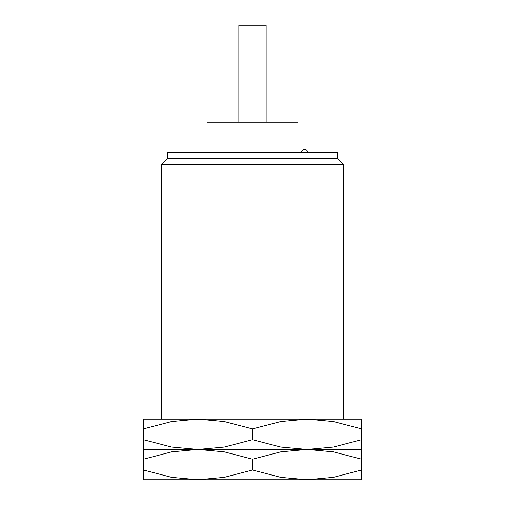 <?xml version="1.0" encoding="UTF-8"?>
<svg xmlns="http://www.w3.org/2000/svg" width="505" height="505" viewBox="0 0 505 505"><rect width="100%" height="100%" fill="white"/><g stroke="black" fill="none" stroke-linecap="round" stroke-linejoin="round"><path stroke-width="0.76" d="M343.4 419.15L343.4 164.63L161.6 164.63L167.66 158.57L167.66 152.51L337.34 152.51L337.34 158.57L167.66 158.57M297.95 152.51L297.95 122.21L207.05 122.21L207.05 152.51M266.135 122.21L266.135 25.25L238.865 25.25L238.865 122.21M361.58 479.75L307.04 479.75L280.767 477.358L252.5 470.01L224.233 477.358L197.96 479.75L171.687 477.358L143.42 470.01C143.42 483.051 143.42 483.051 143.42 469.991L143.42 459.19C143.42 446.149 143.42 446.149 143.42 459.209L171.687 451.842L197.96 449.45L224.233 451.842L252.5 459.19L280.767 451.842L307.04 449.45L333.313 451.842L361.58 459.19C361.58 446.149 361.58 446.149 361.58 459.209L361.58 470.01C361.58 483.051 361.58 483.051 361.58 469.991L333.313 477.358L307.04 479.75L143.42 479.75M252.5 449.45L143.42 449.45L197.96 449.45L171.687 447.058L143.42 439.71C143.42 452.751 143.42 452.751 143.42 439.691L143.42 428.89C143.42 415.849 143.42 415.849 143.42 428.909L171.687 421.542L197.96 419.15L224.233 421.542L252.5 428.89L280.767 421.542L307.04 419.15L333.313 421.542L361.58 428.89C361.58 415.849 361.58 415.849 361.58 428.909L361.58 439.71C361.58 452.751 361.58 452.751 361.58 439.691L333.313 447.058L307.04 449.45L197.96 449.45L224.233 447.058L252.5 439.71L280.767 447.058L307.04 449.45L252.5 449.45M361.58 449.45L307.04 449.45L361.58 449.45M252.5 459.19L252.5 470.01M361.58 419.15L143.42 419.15M252.5 428.89L252.5 439.71M337.34 158.57L343.4 164.63M307.646 152.51A3.03 3.03 0 0 0 304.616 149.48A3.03 3.03 0 0 0 301.586 152.51M161.6 419.15L161.6 164.63"/></g></svg>
